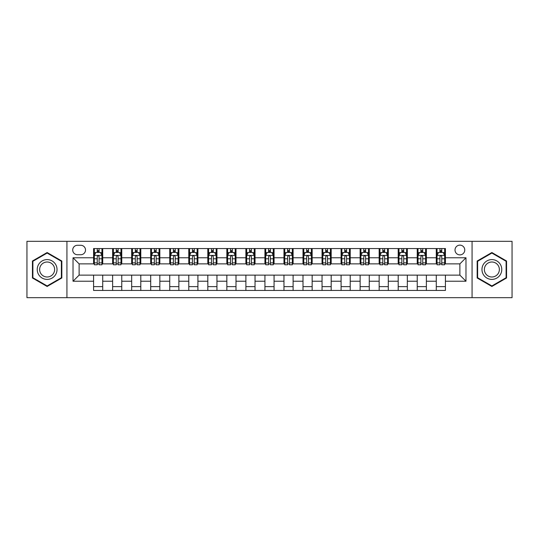<?xml version="1.0" encoding="UTF-8"?>
<svg xmlns="http://www.w3.org/2000/svg" width="539" height="539" viewBox="0 0 539 539"><rect width="100%" height="100%" fill="white"/><g stroke="black" fill="none" stroke-linecap="round" stroke-linejoin="round"><path stroke-width="0.81" d="M459.882 245.13A4.871 4.871 0 0 0 455.01 250.002A4.871 4.871 0 0 0 459.882 254.88A4.871 4.871 0 0 0 464.759 250.002A4.871 4.871 0 0 0 459.882 245.13M472.07 297.676L512.05 297.676L512.05 241.324L472.07 241.324L472.07 297.676L66.93 297.676L66.93 241.324L26.95 241.324L26.95 297.676L66.93 297.676M77.441 254.725L80.789 254.725A4.723 4.723 0 0 0 85.512 250.002A4.723 4.723 0 0 0 80.789 245.285L77.441 245.285A4.723 4.723 0 0 0 72.718 250.002A4.723 4.723 0 0 0 77.441 254.725M472.07 241.324L66.93 241.324M93.584 281.23L73.021 281.23L73.021 257.77L93.584 257.77L93.584 263.867L79.118 263.867L79.118 275.133L93.584 275.133L93.584 290.44L445.416 290.44L445.416 275.133L459.882 275.133L459.882 263.867L445.416 263.867L445.416 257.77L465.979 257.77L465.979 281.23L445.416 281.23M445.416 257.77L445.416 248.56L93.584 248.56L93.584 257.77M436.28 248.56L436.28 263.867L437.041 263.867M439.932 263.867L441.758 263.867M444.655 263.867L445.416 263.867M436.28 263.867L425.615 263.867M417.24 248.56L417.24 263.867L418.001 263.867M420.892 263.867L422.724 263.867M417.24 263.867L406.574 263.867M398.2 248.56L398.2 263.867L398.961 263.867M401.858 263.867L403.684 263.867M398.2 263.867L387.541 263.867M379.16 248.56L379.16 263.867L379.921 263.867M382.818 263.867L384.644 263.867M379.16 263.867L368.501 263.867M360.126 248.56L360.126 263.867L360.887 263.867M363.778 263.867L365.604 263.867M360.126 263.867L349.461 263.867M341.086 248.56L341.086 263.867L341.847 263.867M344.738 263.867L346.57 263.867M341.086 263.867L330.42 263.867M322.046 248.56L322.046 263.867L322.807 263.867M325.704 263.867L327.53 263.867M322.046 263.867L311.387 263.867M303.006 248.56L303.006 263.867L303.767 263.867M306.664 263.867L308.49 263.867M303.006 263.867L292.347 263.867M283.972 248.56L283.972 263.867L284.733 263.867M287.624 263.867L289.45 263.867M283.972 263.867L273.307 263.867M264.932 248.56L264.932 263.867L265.693 263.867M268.584 263.867L270.416 263.867M264.932 263.867L254.267 263.867M245.892 248.56L245.892 263.867L246.653 263.867M249.55 263.867L251.376 263.867M245.892 263.867L235.233 263.867M226.852 248.56L226.852 263.867L227.613 263.867M230.51 263.867L232.336 263.867M226.852 263.867L216.193 263.867M207.818 248.56L207.818 263.867L208.58 263.867M211.47 263.867L213.296 263.867M207.818 263.867L197.153 263.867M188.778 248.56L188.778 263.867L189.539 263.867M192.43 263.867L194.262 263.867M188.778 263.867L178.113 263.867M169.738 248.56L169.738 263.867L170.499 263.867M173.396 263.867L175.222 263.867M169.738 263.867L159.079 263.867M150.698 248.56L150.698 263.867L151.459 263.867M154.356 263.867L156.182 263.867M150.698 263.867L140.039 263.867M131.664 248.56L131.664 263.867L132.426 263.867M135.316 263.867L137.142 263.867M131.664 263.867L120.999 263.867M112.624 248.56L112.624 263.867L113.385 263.867M116.276 263.867L118.108 263.867M112.624 263.867L101.959 263.867M93.584 263.867L94.345 263.867M97.242 263.867L99.068 263.867M93.584 275.133L102.72 275.133L102.72 290.44M445.416 275.133L102.72 275.133M102.72 248.56L102.72 263.867M93.584 252.367L94.345 252.367M97.242 252.367L99.068 252.367M101.959 252.367L102.72 252.367M93.584 286.633L102.72 286.633M112.624 275.133L112.624 290.44M121.76 248.56L121.76 263.867M112.624 252.367L113.385 252.367M116.276 252.367L118.108 252.367M120.999 252.367L121.76 252.367M121.76 275.133L121.76 290.44M112.624 286.633L121.76 286.633M131.664 275.133L131.664 290.44M140.8 275.133L140.8 290.44M131.664 286.633L140.8 286.633M140.8 248.56L140.8 263.867M131.664 252.367L132.426 252.367M135.316 252.367L137.142 252.367M140.039 252.367L140.8 252.367M150.698 275.133L150.698 290.44M159.84 275.133L159.84 290.44M150.698 286.633L159.84 286.633M159.84 248.56L159.84 263.867M150.698 252.367L151.459 252.367M154.356 252.367L156.182 252.367M159.079 252.367L159.84 252.367M169.738 275.133L169.738 290.44M178.874 275.133L178.874 290.44M169.738 286.633L178.874 286.633M178.874 248.56L178.874 263.867M169.738 252.367L170.499 252.367M173.396 252.367L175.222 252.367M178.113 252.367L178.874 252.367M188.778 275.133L188.778 290.44M197.914 275.133L197.914 290.44M188.778 286.633L197.914 286.633M197.914 248.56L197.914 263.867M188.778 252.367L189.539 252.367M192.43 252.367L194.262 252.367M197.153 252.367L197.914 252.367M207.818 275.133L207.818 290.44M216.954 275.133L216.954 290.44M207.818 286.633L216.954 286.633M216.954 248.56L216.954 263.867M207.818 252.367L208.58 252.367M211.47 252.367L213.296 252.367M216.193 252.367L216.954 252.367M226.852 275.133L226.852 290.44M235.994 275.133L235.994 290.44M226.852 286.633L235.994 286.633M235.994 248.56L235.994 263.867M226.852 252.367L227.613 252.367M230.51 252.367L232.336 252.367M235.233 252.367L235.994 252.367M245.892 275.133L245.892 290.44M255.028 275.133L255.028 290.44M245.892 286.633L255.028 286.633M255.028 248.56L255.028 263.867M245.892 252.367L246.653 252.367M249.55 252.367L251.376 252.367M254.267 252.367L255.028 252.367M264.932 275.133L264.932 290.44M274.068 275.133L274.068 290.44M264.932 286.633L274.068 286.633M274.068 248.56L274.068 263.867M264.932 252.367L265.693 252.367M268.584 252.367L270.416 252.367M273.307 252.367L274.068 252.367M283.972 275.133L283.972 290.44M293.108 275.133L293.108 290.44M283.972 286.633L293.108 286.633M293.108 248.56L293.108 263.867M283.972 252.367L284.733 252.367M287.624 252.367L289.45 252.367M292.347 252.367L293.108 252.367M303.006 275.133L303.006 290.44M312.148 275.133L312.148 290.44M303.006 286.633L312.148 286.633M312.148 248.56L312.148 263.867M303.006 252.367L303.767 252.367M306.664 252.367L308.49 252.367M311.387 252.367L312.148 252.367M322.046 275.133L322.046 290.44M331.182 275.133L331.182 290.44M322.046 286.633L331.182 286.633M331.182 248.56L331.182 263.867M322.046 252.367L322.807 252.367M325.704 252.367L327.53 252.367M330.42 252.367L331.182 252.367M341.086 275.133L341.086 290.44M350.222 275.133L350.222 290.44M341.086 286.633L350.222 286.633M350.222 248.56L350.222 263.867M341.086 252.367L341.847 252.367M344.738 252.367L346.57 252.367M349.461 252.367L350.222 252.367M360.126 275.133L360.126 290.44M369.262 275.133L369.262 290.44M360.126 286.633L369.262 286.633M369.262 248.56L369.262 263.867M360.126 252.367L360.887 252.367M363.778 252.367L365.604 252.367M368.501 252.367L369.262 252.367M379.16 275.133L379.16 290.44M388.302 275.133L388.302 290.44M379.16 286.633L388.302 286.633M388.302 248.56L388.302 263.867M379.16 252.367L379.921 252.367M382.818 252.367L384.644 252.367M387.541 252.367L388.302 252.367M398.2 275.133L398.2 290.44M407.336 275.133L407.336 290.44M398.2 286.633L407.336 286.633M407.336 248.56L407.336 263.867M398.2 252.367L398.961 252.367M401.858 252.367L403.684 252.367M406.574 252.367L407.336 252.367M417.24 275.133L417.24 290.44M426.376 275.133L426.376 290.44M417.24 286.633L426.376 286.633M426.376 248.56L426.376 263.867M417.24 252.367L418.001 252.367M420.892 252.367L422.724 252.367M425.615 252.367L426.376 252.367M436.28 275.133L436.28 290.44M436.28 286.633L445.416 286.633M436.28 252.367L437.041 252.367M439.932 252.367L441.758 252.367M444.655 252.367L445.416 252.367M79.118 263.867L73.021 257.77M79.118 275.133L73.021 281.23M465.979 257.77L459.882 263.867M465.979 281.23L459.882 275.133M47.129 286.472L61.83 277.983L61.83 261.017L47.129 252.528L32.434 261.017L32.434 277.983L47.129 286.472M506.566 261.017L491.871 252.528L477.17 261.017L477.17 277.983L491.871 286.472L506.566 277.983L506.566 261.017M99.068 250.541L97.242 250.541M101.959 262.87L99.068 262.87L99.068 264.777L101.959 264.777L101.959 255.486L100.436 252.441L95.868 252.441L94.345 255.486L94.345 264.777L97.242 264.777L97.242 262.87L94.345 262.87M94.345 255.486L94.345 248.56M101.959 255.486L101.959 248.56M97.242 252.441L97.242 248.56M99.068 248.56L99.068 252.441M99.068 262.87L99.068 256.631C98.462 255.459 97.849 255.459 97.242 256.631L97.242 262.87M118.108 250.541L116.276 250.541M120.999 262.87L118.108 262.87L118.108 264.777L120.999 264.777L120.999 255.486L119.476 252.441L114.908 252.441L113.385 255.486L113.385 264.777L116.276 264.777L116.276 262.87L113.385 262.87M113.385 255.486L113.385 248.56M120.999 255.486L120.999 248.56M116.276 252.441L116.276 248.56M118.108 248.56L118.108 252.441M118.108 262.87L118.108 256.631C117.495 255.459 116.889 255.459 116.276 256.631L116.276 262.87M137.142 250.541L135.316 250.541M140.039 262.87L137.142 262.87L137.142 264.777L140.039 264.777L140.039 255.486L138.516 252.441L133.948 252.441L132.426 255.486L132.426 264.777L135.316 264.777L135.316 262.87L132.426 262.87M132.426 255.486L132.426 248.56M140.039 255.486L140.039 248.56M135.316 252.441L135.316 248.56M137.142 248.56L137.142 252.441M137.142 262.87L137.142 256.631C136.535 255.459 135.929 255.459 135.316 256.631L135.316 262.87M156.182 250.541L154.356 250.541M159.079 262.87L156.182 262.87L156.182 264.777L159.079 264.777L159.079 255.486L157.556 252.441L152.982 252.441L151.459 255.486L151.459 264.777L154.356 264.777L154.356 262.87L151.459 262.87M151.459 255.486L151.459 248.56M159.079 255.486L159.079 248.56M154.356 252.441L154.356 248.56M156.182 248.56L156.182 252.441M156.182 262.87L156.182 256.631C155.576 255.459 154.962 255.459 154.356 256.631L154.356 262.87M175.222 250.541L173.396 250.541M178.113 262.87L175.222 262.87L175.222 264.777L178.113 264.777L178.113 255.486L176.59 252.441L172.022 252.441L170.499 255.486L170.499 264.777L173.396 264.777L173.396 262.87L170.499 262.87M170.499 255.486L170.499 248.56M178.113 255.486L178.113 248.56M173.396 252.441L173.396 248.56M175.222 248.56L175.222 252.441M175.222 262.87L175.222 256.631C174.616 255.459 174.003 255.459 173.396 256.631L173.396 262.87M55.706 264.548A9.897 9.897 0 0 0 42.183 260.923A9.897 9.897 0 0 0 38.559 274.452A9.897 9.897 0 0 0 52.081 278.077A9.897 9.897 0 0 0 55.706 264.548M53.624 265.754A7.492 7.492 0 0 0 43.383 263.012A7.492 7.492 0 0 0 40.641 273.246A7.492 7.492 0 0 0 50.882 275.988A7.492 7.492 0 0 0 53.624 265.754M47.129 285.946L32.892 277.72L32.892 261.28L47.129 253.054L61.372 261.28L61.372 277.72L47.129 285.946M491.871 279.397A9.897 9.897 0 0 0 501.769 269.5A9.897 9.897 0 0 0 491.871 259.603A9.897 9.897 0 0 0 481.967 269.5A9.897 9.897 0 0 0 491.871 279.397M491.871 276.992A7.492 7.492 0 0 0 499.363 269.5A7.492 7.492 0 0 0 491.871 262.008A7.492 7.492 0 0 0 484.372 269.5A7.492 7.492 0 0 0 491.871 276.992M477.628 261.28L491.871 253.054L506.108 261.28L506.108 277.72L491.871 285.946L477.628 277.72L477.628 261.28M194.262 250.541L192.43 250.541M197.153 262.87L194.262 262.87L194.262 264.777L197.153 264.777L197.153 255.486L195.63 252.441L191.062 252.441L189.539 255.486L189.539 264.777L192.43 264.777L192.43 262.87L189.539 262.87M189.539 255.486L189.539 248.56M197.153 255.486L197.153 248.56M192.43 252.441L192.43 248.56M194.262 248.56L194.262 252.441M194.262 262.87L194.262 256.631C193.649 255.459 193.043 255.459 192.43 256.631L192.43 262.87M213.296 250.541L211.47 250.541M216.193 262.87L213.296 262.87L213.296 264.777L216.193 264.777L216.193 255.486L214.67 252.441L210.102 252.441L208.58 255.486L208.58 264.777L211.47 264.777L211.47 262.87L208.58 262.87M208.58 255.486L208.58 248.56M216.193 255.486L216.193 248.56M211.47 252.441L211.47 248.56M213.296 248.56L213.296 252.441M213.296 262.87L213.296 256.631C212.689 255.459 212.083 255.459 211.47 256.631L211.47 262.87M232.336 250.541L230.51 250.541M235.233 262.87L232.336 262.87L232.336 264.777L235.233 264.777L235.233 255.486L233.71 252.441L229.136 252.441L227.613 255.486L227.613 264.777L230.51 264.777L230.51 262.87L227.613 262.87M227.613 255.486L227.613 248.56M235.233 255.486L235.233 248.56M230.51 252.441L230.51 248.56M232.336 248.56L232.336 252.441M232.336 262.87L232.336 256.631C231.73 255.459 231.116 255.459 230.51 256.631L230.51 262.87M251.376 250.541L249.55 250.541M254.267 262.87L251.376 262.87L251.376 264.777L254.267 264.777L254.267 255.486L252.744 252.441L248.176 252.441L246.653 255.486L246.653 264.777L249.55 264.777L249.55 262.87L246.653 262.87M246.653 255.486L246.653 248.56M254.267 255.486L254.267 248.56M249.55 252.441L249.55 248.56M251.376 248.56L251.376 252.441M251.376 262.87L251.376 256.631C250.77 255.459 250.157 255.459 249.55 256.631L249.55 262.87M270.416 250.541L268.584 250.541M273.307 262.87L270.416 262.87L270.416 264.777L273.307 264.777L273.307 255.486L271.784 252.441L267.216 252.441L265.693 255.486L265.693 264.777L268.584 264.777L268.584 262.87L265.693 262.87M265.693 255.486L265.693 248.56M273.307 255.486L273.307 248.56M268.584 252.441L268.584 248.56M270.416 248.56L270.416 252.441M270.416 262.87L270.416 256.631C269.803 255.459 269.197 255.459 268.584 256.631L268.584 262.87M289.45 250.541L287.624 250.541M292.347 262.87L289.45 262.87L289.45 264.777L292.347 264.777L292.347 255.486L290.824 252.441L286.256 252.441L284.733 255.486L284.733 264.777L287.624 264.777L287.624 262.87L284.733 262.87M284.733 255.486L284.733 248.56M292.347 255.486L292.347 248.56M287.624 252.441L287.624 248.56M289.45 248.56L289.45 252.441M289.45 262.87L289.45 256.631C288.843 255.459 288.237 255.459 287.624 256.631L287.624 262.87M308.49 250.541L306.664 250.541M311.387 262.87L308.49 262.87L308.49 264.777L311.387 264.777L311.387 255.486L309.864 252.441L305.29 252.441L303.767 255.486L303.767 264.777L306.664 264.777L306.664 262.87L303.767 262.87M303.767 255.486L303.767 248.56M311.387 255.486L311.387 248.56M306.664 252.441L306.664 248.56M308.49 248.56L308.49 252.441M308.49 262.87L308.49 256.631C307.884 255.459 307.27 255.459 306.664 256.631L306.664 262.87M327.53 250.541L325.704 250.541M330.42 262.87L327.53 262.87L327.53 264.777L330.42 264.777L330.42 255.486L328.898 252.441L324.33 252.441L322.807 255.486L322.807 264.777L325.704 264.777L325.704 262.87L322.807 262.87M322.807 255.486L322.807 248.56M330.42 255.486L330.42 248.56M325.704 252.441L325.704 248.56M327.53 248.56L327.53 252.441M327.53 262.87L327.53 256.631C326.924 255.459 326.311 255.459 325.704 256.631L325.704 262.87M346.57 250.541L344.738 250.541M349.461 262.87L346.57 262.87L346.57 264.777L349.461 264.777L349.461 255.486L347.938 252.441L343.37 252.441L341.847 255.486L341.847 264.777L344.738 264.777L344.738 262.87L341.847 262.87M341.847 255.486L341.847 248.56M349.461 255.486L349.461 248.56M344.738 252.441L344.738 248.56M346.57 248.56L346.57 252.441M346.57 262.87L346.57 256.631C345.957 255.459 345.351 255.459 344.738 256.631L344.738 262.87M365.604 250.541L363.778 250.541M368.501 262.87L365.604 262.87L365.604 264.777L368.501 264.777L368.501 255.486L366.978 252.441L362.41 252.441L360.887 255.486L360.887 264.777L363.778 264.777L363.778 262.87L360.887 262.87M360.887 255.486L360.887 248.56M368.501 255.486L368.501 248.56M363.778 252.441L363.778 248.56M365.604 248.56L365.604 252.441M365.604 262.87L365.604 256.631C364.997 255.459 364.391 255.459 363.778 256.631L363.778 262.87M384.644 250.541L382.818 250.541M387.541 262.87L384.644 262.87L384.644 264.777L387.541 264.777L387.541 255.486L386.018 252.441L381.444 252.441L379.921 255.486L379.921 264.777L382.818 264.777L382.818 262.87L379.921 262.87M379.921 255.486L379.921 248.56M387.541 255.486L387.541 248.56M382.818 252.441L382.818 248.56M384.644 248.56L384.644 252.441M384.644 262.87L384.644 256.631C384.037 255.459 383.424 255.459 382.818 256.631L382.818 262.87M403.684 250.541L401.858 250.541M406.574 262.87L403.684 262.87L403.684 264.777L406.574 264.777L406.574 255.486L405.052 252.441L400.484 252.441L398.961 255.486L398.961 264.777L401.858 264.777L401.858 262.87L398.961 262.87M398.961 255.486L398.961 248.56M406.574 255.486L406.574 248.56M401.858 252.441L401.858 248.56M403.684 248.56L403.684 252.441M403.684 262.87L403.684 256.631C403.078 255.459 402.465 255.459 401.858 256.631L401.858 262.87M422.724 250.541L420.892 250.541M425.615 262.87L422.724 262.87L422.724 264.777L425.615 264.777L425.615 255.486L424.092 252.441L419.524 252.441L418.001 255.486L418.001 264.777L420.892 264.777L420.892 262.87L418.001 262.87M418.001 255.486L418.001 248.56M425.615 255.486L425.615 248.56M420.892 252.441L420.892 248.56M422.724 248.56L422.724 252.441M422.724 262.87L422.724 256.631C422.111 255.459 421.505 255.459 420.892 256.631L420.892 262.87M441.758 250.541L439.932 250.541M444.655 262.87L441.758 262.87L441.758 264.777L444.655 264.777L444.655 255.486L443.132 252.441L438.564 252.441L437.041 255.486L437.041 264.777L439.932 264.777L439.932 262.87L437.041 262.87M437.041 255.486L437.041 248.56M444.655 255.486L444.655 248.56M439.932 252.441L439.932 248.56M441.758 248.56L441.758 252.441M441.758 262.87L441.758 256.631C441.151 255.459 440.545 255.459 439.932 256.631L439.932 262.87M112.624 281.23L102.72 281.23M112.624 257.77L102.72 257.77M131.664 257.77L121.76 257.77M131.664 281.23L121.76 281.23M150.698 257.77L140.8 257.77M150.698 281.23L140.8 281.23M169.738 257.77L159.84 257.77M169.738 281.23L159.84 281.23M188.778 257.77L178.874 257.77M188.778 281.23L178.874 281.23M207.818 257.77L197.914 257.77M207.818 281.23L197.914 281.23M226.852 257.77L216.954 257.77M226.852 281.23L216.954 281.23M245.892 257.77L235.994 257.77M245.892 281.23L235.994 281.23M264.932 257.77L255.028 257.77M264.932 281.23L255.028 281.23M283.972 257.77L274.068 257.77M283.972 281.23L274.068 281.23M303.006 257.77L293.108 257.77M303.006 281.23L293.108 281.23M322.046 257.77L312.148 257.77M322.046 281.23L312.148 281.23M341.086 257.77L331.182 257.77M341.086 281.23L331.182 281.23M360.126 257.77L350.222 257.77M360.126 281.23L350.222 281.23M379.16 257.77L369.262 257.77M379.16 281.23L369.262 281.23M398.2 257.77L388.302 257.77M398.2 281.23L388.302 281.23M417.24 257.77L407.336 257.77M417.24 281.23L407.336 281.23M436.28 257.77L426.376 257.77M436.28 281.23L426.376 281.23M101.925 255.412L94.386 255.412M94.345 252.623L95.78 252.623M100.53 252.623L101.959 252.623M97.242 258.787L94.345 258.787M101.959 258.787L99.068 258.787M99.068 251.504L97.242 251.504M120.965 255.412L113.426 255.412M113.385 252.623L114.814 252.623M119.57 252.623L120.999 252.623M116.276 258.787L113.385 258.787M120.999 258.787L118.108 258.787M118.108 251.504L116.276 251.504M139.999 255.412L132.459 255.412M132.426 252.623L133.854 252.623M138.604 252.623L140.039 252.623M135.316 258.787L132.426 258.787M140.039 258.787L137.142 258.787M137.142 251.504L135.316 251.504M159.039 255.412L151.499 255.412M151.459 252.623L152.894 252.623M157.644 252.623L159.079 252.623M154.356 258.787L151.459 258.787M159.079 258.787L156.182 258.787M156.182 251.504L154.356 251.504M178.079 255.412L170.54 255.412M170.499 252.623L171.934 252.623M176.684 252.623L178.113 252.623M173.396 258.787L170.499 258.787M178.113 258.787L175.222 258.787M175.222 251.504L173.396 251.504M197.119 255.412L189.58 255.412M189.539 252.623L190.968 252.623M195.724 252.623L197.153 252.623M192.43 258.787L189.539 258.787M197.153 258.787L194.262 258.787M194.262 251.504L192.43 251.504M216.152 255.412L208.613 255.412M208.58 252.623L210.008 252.623M214.758 252.623L216.193 252.623M211.47 258.787L208.58 258.787M216.193 258.787L213.296 258.787M213.296 251.504L211.47 251.504M235.193 255.412L227.653 255.412M227.613 252.623L229.048 252.623M233.798 252.623L235.233 252.623M230.51 258.787L227.613 258.787M235.233 258.787L232.336 258.787M232.336 251.504L230.51 251.504M254.233 255.412L246.694 255.412M246.653 252.623L248.088 252.623M252.838 252.623L254.267 252.623M249.55 258.787L246.653 258.787M254.267 258.787L251.376 258.787M251.376 251.504L249.55 251.504M273.266 255.412L265.734 255.412M265.693 252.623L267.122 252.623M271.878 252.623L273.307 252.623M268.584 258.787L265.693 258.787M273.307 258.787L270.416 258.787M270.416 251.504L268.584 251.504M292.306 255.412L284.767 255.412M284.733 252.623L286.162 252.623M290.912 252.623L292.347 252.623M287.624 258.787L284.733 258.787M292.347 258.787L289.45 258.787M289.45 251.504L287.624 251.504M311.347 255.412L303.807 255.412M303.767 252.623L305.202 252.623M309.952 252.623L311.387 252.623M306.664 258.787L303.767 258.787M311.387 258.787L308.49 258.787M308.49 251.504L306.664 251.504M330.387 255.412L322.848 255.412M322.807 252.623L324.242 252.623M328.992 252.623L330.42 252.623M325.704 258.787L322.807 258.787M330.42 258.787L327.53 258.787M327.53 251.504L325.704 251.504M349.42 255.412L341.881 255.412M341.847 252.623L343.276 252.623M348.032 252.623L349.461 252.623M344.738 258.787L341.847 258.787M349.461 258.787L346.57 258.787M346.57 251.504L344.738 251.504M368.46 255.412L360.921 255.412M360.887 252.623L362.316 252.623M367.066 252.623L368.501 252.623M363.778 258.787L360.887 258.787M368.501 258.787L365.604 258.787M365.604 251.504L363.778 251.504M387.501 255.412L379.961 255.412M379.921 252.623L381.356 252.623M386.106 252.623L387.541 252.623M382.818 258.787L379.921 258.787M387.541 258.787L384.644 258.787M384.644 251.504L382.818 251.504M406.541 255.412L399.001 255.412M398.961 252.623L400.396 252.623M405.146 252.623L406.574 252.623M401.858 258.787L398.961 258.787M406.574 258.787L403.684 258.787M403.684 251.504L401.858 251.504M425.574 255.412L418.035 255.412M418.001 252.623L419.43 252.623M424.186 252.623L425.615 252.623M420.892 258.787L418.001 258.787M425.615 258.787L422.724 258.787M422.724 251.504L420.892 251.504M444.614 255.412L437.075 255.412M437.041 252.623L438.47 252.623M443.22 252.623L444.655 252.623M439.932 258.787L437.041 258.787M444.655 258.787L441.758 258.787M441.758 251.504L439.932 251.504"/></g></svg>
